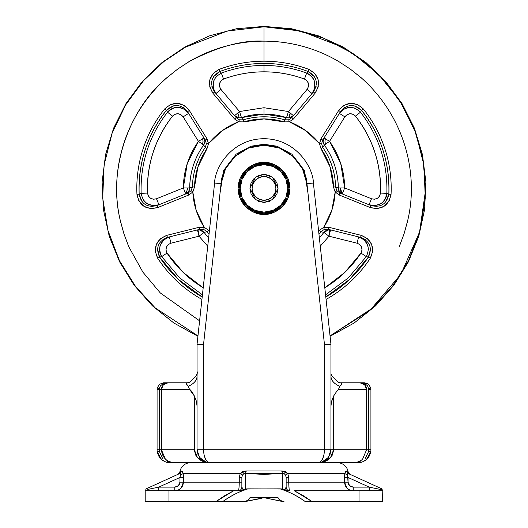 <?xml version="1.0" encoding="UTF-8"?>
<svg xmlns="http://www.w3.org/2000/svg" width="528" height="528" viewBox="0 0 528 528"><rect width="100%" height="100%" fill="white"/><g stroke="black" fill="none" stroke-linecap="round" stroke-linejoin="round"><path stroke-width="0.79" d="M264 200.277L264 202.442L255.578 199.63L249.962 188.397L255.578 177.17L264 174.359L264 176.517A11.88 11.88 0 0 1 275.88 188.397A11.88 11.88 0 0 1 264 200.277A11.88 11.88 0 0 0 275.88 188.397A11.88 11.88 0 0 0 264 176.517A11.88 11.88 0 0 0 252.12 188.397A11.88 11.88 0 0 0 264 200.277A11.88 11.88 0 0 1 252.12 188.397A11.88 11.88 0 0 1 264 176.517L259.453 177.421L255.598 180.002L253.024 183.856L252.12 188.397L253.024 192.944L255.598 196.799L259.453 199.373L264 200.277L268.547 199.373L272.402 196.799L274.976 192.944L275.88 188.397L274.976 183.856L272.402 180.002L268.547 177.421L264 176.517L264 174.359L269.372 175.428L273.926 178.471L276.969 183.025L278.038 188.397L276.969 193.776L273.926 198.33L269.372 201.373L264 202.442L258.628 201.373L254.074 198.33L251.031 193.776L249.962 188.397L251.031 183.025L254.074 178.471L258.628 175.428L264 174.359L272.422 177.17L278.038 188.397L272.422 199.63L264 202.442L264 200.277M264 213.239C271.267 214.236 288.499 206.785 288.842 188.397C288.499 170.016 271.267 162.565 264 163.561L264 164.637C270.95 163.687 287.437 170.815 287.76 188.397C287.437 205.986 270.95 213.114 264 212.157L264 213.239L254.496 211.352L246.437 205.966L241.052 197.908L239.158 188.397L241.052 178.893L246.437 170.834L254.496 165.449L264 163.561C271.267 162.565 288.499 170.016 288.842 188.397C288.499 206.785 271.267 214.236 264 213.239C256.733 214.236 239.501 206.785 239.158 188.397C239.501 170.016 256.733 162.565 264 163.561L273.504 165.449L281.563 170.834L286.948 178.893L288.842 188.397L286.948 197.908L281.563 205.966L273.504 211.352L264 213.239L264 212.157L273.095 210.349L280.804 205.201L285.952 197.492L287.76 188.397L285.952 179.309L280.804 171.6L273.095 166.445L264 164.637L254.905 166.445L247.196 171.6L242.048 179.309L240.24 188.397L242.048 197.492L247.196 205.201L254.905 210.349L264 212.157C257.05 213.114 240.563 205.986 240.24 188.397C240.563 170.815 257.05 163.687 264 164.637L264 163.561C256.733 162.565 239.501 170.016 239.158 188.397C239.501 206.785 256.733 214.236 264 213.239M254.08 164.452L264 162.479C271.583 161.436 289.568 169.217 289.918 188.397C289.568 207.583 271.583 215.365 264 214.322L254.08 212.348L245.672 206.725L240.055 198.317L238.082 188.397L240.055 178.484L245.672 170.069L254.08 164.452L264 162.479L273.92 164.452L282.328 170.069L287.945 178.484L289.918 188.397L287.945 198.317L282.328 206.725L273.92 212.348L264 214.322C256.417 215.365 238.432 207.583 238.082 188.397C238.432 169.217 256.417 161.436 264 162.479L273.92 164.452M331.327 402.422L333.623 396.02L333.623 449.757L366.577 449.757L366.577 389.281L364.637 384.681L360.004 382.8L365.323 384.08L367.574 385.816L368.722 389.281L368.623 451.48A10.798 10.798 0 0 0 368.762 449.757L368.762 389.281A4.323 4.323 0 0 0 368.683 388.463L370.801 388.054A6.481 6.481 0 0 1 370.92 389.281A6.481 6.481 0 0 0 370.801 388.054L368.683 384.377L364.439 382.8L368.537 384.259L370.801 388.054L368.537 384.259L364.439 382.8L340.501 382.8L341.992 383.302L341.458 384.384L339.722 386.291L338.534 389.281L335.828 392.192M197.116 371.296L197.043 376.339C196.852 380.444 193.934 383.764 188.278 386.291C186.087 384.839 185.823 383.678 187.499 382.8L163.561 382.8L159.463 384.265L163.561 382.8L162.677 384.08L167.996 382.8L163.37 384.674L161.423 389.281L161.423 449.757L194.377 449.757L194.377 396.02L189.466 389.281L161.423 389.281L189.466 389.281L188.278 386.291L186.008 383.302L187.499 382.8L163.561 382.8L159.317 384.384L163.561 382.8A2.158 0.964 -90 0 0 162.677 384.08L160.433 385.816L159.317 388.463A4.323 4.323 0 0 0 159.238 389.281L159.238 449.757A10.798 10.798 0 0 0 159.377 451.48L159.278 389.281L159.317 388.463L159.278 389.281L161.423 389.281L161.423 449.757L165.29 458.957C167.198 461.116 170.287 462.37 174.55 462.719L209.999 462.719L204.593 461.967L199.624 459.551L195.842 455.334L194.377 449.757L159.278 449.757L159.397 451.625M370.801 388.054L368.683 388.463L368.617 451.48L368.722 449.757L333.623 449.757L332.158 455.334L328.376 459.551L323.407 461.967L318.001 462.719L353.45 462.719C357.707 462.37 360.796 461.122 362.703 458.964L366.577 449.757L366.577 389.281L338.534 389.281L366.577 389.281C366.168 385.321 363.977 383.163 360.004 382.8L340.501 382.8C342.177 383.678 341.913 384.839 339.722 386.291C334.052 383.77 331.135 380.45 330.957 376.339C331.148 380.444 334.066 383.764 339.722 386.291L338.534 389.281M358.604 462.145L353.45 462.719L357.958 462.719C360.142 463.01 362.921 461.993 366.3 459.683C362.921 461.993 360.142 463.01 357.958 462.719L170.042 462.719C167.858 463.01 165.079 461.993 161.7 459.683C159.878 458.575 158.393 455.954 157.245 451.829A12.962 12.962 0 0 1 157.08 449.757L157.08 389.281A6.481 6.481 0 0 1 157.199 388.054L159.463 384.259L157.199 388.054L159.317 384.377L157.199 388.054L159.317 388.463L157.199 388.054A6.481 6.481 0 0 0 157.08 389.281L159.238 389.281A4.323 4.323 0 0 1 159.317 388.463M205.418 458.924L204.013 454.72L205.418 458.924L207.517 461.736L209.999 462.719L205.042 461.736L200.838 458.924L198.026 454.72L197.043 449.757L197.043 344.289L198.937 344.388L197.043 344.289L214.612 183.018L221.054 183.718L203.518 344.639L203.518 449.757L324.482 449.757L324.482 344.639L306.946 183.718L302.438 168.676L292.842 156.242L279.444 148.058L264 145.2L248.556 148.058L235.158 156.242L225.562 168.676L221.054 183.718L214.612 183.018C214.665 167.878 231.64 138.851 264 138.719C296.36 138.851 313.335 167.878 313.388 183.018C313.335 167.878 296.36 138.851 264 138.719C231.64 138.851 214.665 167.878 214.612 183.018L197.043 344.289L197.043 449.757L198.304 455.347L201.498 459.538L204.983 461.71M322.397 461.954L318.001 462.719L322.397 461.954L326.502 459.538L329.696 455.347L330.957 449.757L330.957 344.289L313.388 183.018L306.946 183.718L324.482 344.639L324.482 449.757L203.518 449.757L204.013 454.72M289.918 188.397L287.945 198.317M205.768 462.007L209.999 462.719L318.001 462.719L322.958 461.736L318.001 462.719L321.783 462.152L328.416 457.472L330.957 449.777M337.445 390.278L333.623 396.02L333.623 449.757L330.653 457.459L323.413 461.96L328.376 459.551L332.158 455.334L333.623 449.757L330.957 449.757L329.974 454.72L327.162 458.924L322.958 461.736M323.987 454.72L322.582 458.924L323.987 454.72L324.482 449.757C324.093 457.631 321.935 461.954 318.001 462.719L320.483 461.736L322.582 458.924M197.043 449.777L203.518 449.757L197.043 449.757L199.584 457.472L206.217 462.152L209.999 462.719L207.029 462.376M206.738 462.304L209.821 462.719M205.214 461.802L209.999 462.719C200.871 462.383 195.664 458.066 194.377 449.757L195.842 455.334L199.624 459.551L204.593 461.967L197.347 457.459L194.377 449.757L194.377 396.02L196.31 400.97L197.043 405.9L196.31 400.97L194.383 396.02C192.357 392.198 190.72 389.954 189.466 389.281L188.278 386.291C193.948 383.77 196.865 380.45 197.043 376.339L197.043 376.339M321.783 462.152L318.001 462.719C327.129 462.383 332.336 458.066 333.623 449.757L324.482 449.757L330.957 449.757L330.957 344.289L324.482 344.639L330.957 344.289L313.388 183.018L306.946 183.718C306.9 170.557 292.142 145.312 264 145.2C235.858 145.312 221.1 170.557 221.054 183.718L203.518 344.639L198.937 344.388L203.518 344.639L203.518 449.757C203.907 457.631 206.065 461.954 209.999 462.719L206.217 462.152M319.321 462.653L322.786 461.802M324.779 460.805L326.931 459.149M329.63 455.479L329.888 454.918M198.112 454.918L198.37 455.479M201.069 459.149L203.221 460.805M161.634 387.644L163.363 384.681M187.499 382.8L189.552 382.397L196.159 375.87L197.043 373.6L196.159 375.87L189.552 382.397L187.189 382.807M333.623 396.02L331.69 400.97L330.957 405.9M362.195 462.007L357.958 462.719L358.604 462.152A2.158 0.957 90 0 1 357.958 462.719L362.677 461.835L366.386 459.611L370.755 451.829A12.962 12.962 0 0 0 370.92 449.757L370.92 389.281L370.92 449.757A12.962 12.962 0 0 1 370.755 451.829C369.607 455.954 368.122 458.575 366.3 459.683C368.122 458.575 369.607 455.954 370.755 451.829L368.623 451.48L365.29 458.416M162.413 458.086L159.383 451.48L159.278 449.757L159.383 451.48A10.798 10.798 0 0 1 159.238 449.757L157.08 449.757L159.238 449.757L159.238 389.281L157.08 389.281L157.08 449.757A12.962 12.962 0 0 0 157.245 451.829C158.393 455.954 159.878 458.575 161.7 459.683L161.726 459.703M161.7 459.683C165.079 461.993 167.858 463.01 170.042 462.719A2.158 0.957 -90 0 1 169.396 462.152L170.042 462.719L174.55 462.719L169.396 462.145L174.55 462.719C166.61 461.987 162.235 457.67 161.423 449.757L159.278 449.757L159.278 389.281L161.423 389.281L163.396 384.648M362.65 459.017L366.577 449.757L368.722 449.757M167.614 461.637L169.396 462.145M360.241 461.69L353.45 462.719M368.676 388.423L368.683 388.463A4.323 4.323 0 0 1 368.762 389.281L370.92 389.281L368.762 389.281L368.762 449.757L370.92 449.757L368.762 449.757A10.798 10.798 0 0 1 368.623 451.48L365.099 458.608M368.623 451.48L370.755 451.829L366.386 459.611M367.396 383.519L364.439 382.8A2.158 0.964 90 0 1 365.323 384.08L364.439 382.8L360.406 382.807M366.287 459.69L362.637 461.848L357.958 462.719L362.591 461.861M167.541 461.611L174.55 462.719M167.666 382.807L167.996 382.8M160.367 385.902L162.677 384.08M157.245 451.829L159.377 451.48L157.245 451.829L161.614 459.611L165.363 461.848L170.042 462.719L165.409 461.861M162.967 458.674L162.155 457.789M264.053 497.66L282.817 501.501L264 497.647L264 497.224L264 497.647L245.183 501.501L263.934 497.666M264.086 497.673L282.256 501.468M245.117 501.508L261.769 498.359M282.883 501.508L264 497.647L245.744 501.468M147.761 489.403L158.783 487.126L174.781 487.126L178.405 485.707L179.962 482.163L179.962 477.464L158.783 487.126L179.962 477.464L180.503 473.735L180.002 473.411L145.84 488.994L180.002 473.411L180.503 473.735M182.648 471.445L181.962 470.943L179.916 471.689A10.798 10.798 0 0 1 190.562 462.719A10.798 10.798 0 0 0 179.916 471.689L181.962 470.943L182.648 471.445L183.183 473.517L240.233 473.517L242.933 471.445L246.286 470.943L281.714 470.943L285.074 471.445L287.767 473.517L344.817 473.517L345.358 471.445L346.038 470.943L348.084 471.689A10.798 10.798 0 0 0 337.438 462.719A10.798 10.798 0 0 1 348.084 471.689L347.978 471.649M243.916 473.603L242.365 475.207L241.857 477.464L241.857 487.126L243.322 489.799L245.533 488.994L245.533 473.411L243.679 473.735L242.365 475.207L241.857 477.464L241.857 487.126L242.246 488.618L243.322 489.799L245.533 488.994L247.949 488.855C238.861 491.733 230.459 495.983 222.724 501.6L244.022 501.6L215.919 501.6L233.581 490.802L224.512 495.812L215.919 501.6L168.96 501.6L168.96 490.802L233.581 490.802L145.2 490.802L168.96 490.802L168.96 501.6L145.2 501.6L145.2 490.802L145.2 501.6L222.724 501.6C231.323 495.548 239.732 491.297 247.949 488.855L282.467 488.994L282.467 473.411L263.941 474.401L245.533 473.411L245.533 488.994L280.051 488.855C288.268 491.297 296.677 495.548 305.276 501.6L382.8 501.6L382.8 490.802L382.477 501.6M281.45 473.517L282.467 473.411L282.467 488.994L280.051 488.855C289.139 491.733 297.541 495.983 305.276 501.6L312.081 501.6L303.488 495.812L294.419 490.802L382.8 490.802L294.419 490.802L312.081 501.6L359.04 501.6L359.04 490.802L359.04 501.6L382.8 501.6M233.581 490.802L240.524 490.802L233.581 490.802M284.222 473.675L285.635 475.207L287.767 473.517L285.635 475.207L286.143 477.464L288.737 477.464L286.143 477.464L286.143 487.126L286.143 477.464L285.635 475.207L284.321 473.735L282.467 473.411L281.714 470.943L287.767 473.517L288.737 477.464L288.737 482.163L344.527 482.163L344.817 473.517L344.527 477.464L344.817 473.517L287.767 473.517L285.232 471.517L281.714 470.943L282.467 473.411L245.533 473.411L246.286 470.943L281.714 470.943L285.067 471.445M249.988 497.653L278.012 497.653L249.988 497.653L247.685 500.465L244.022 501.6A6.481 6.481 0 0 0 249.988 497.653A6.481 6.481 0 0 1 244.022 501.6L247.685 500.465L249.988 497.653M344.527 477.457L348.038 477.464L347.569 475.207L348.038 482.163C348.401 485.225 350.123 486.882 353.219 487.126L369.217 487.126L382.133 489.799L382.015 490.525L382.16 488.994L347.998 473.411L347.497 473.735L348.038 477.464L369.217 487.126L353.219 487.126L349.595 485.707L348.038 482.163L348.038 477.464L369.217 487.126L382.133 489.799L382.16 488.994L347.998 473.411L346.038 470.943L347.998 473.411L347.569 475.207L347.497 473.735L347.998 473.411L347.569 475.207L344.817 473.517L346.038 470.943L348.084 471.689L346.038 470.943M179.916 471.689L177.824 474.401L146.144 488.855M345.352 471.445L344.817 473.517L347.569 475.207M242.933 471.445L240.233 473.517L183.183 473.517L183.473 482.163L239.263 482.163L239.263 477.464L240.233 473.517L246.286 470.943L245.533 473.411M158.783 487.126L158.783 490.802L158.783 487.126L174.781 487.126L174.781 490.802L178.094 490.149L180.906 488.288L183.473 482.163L239.263 482.163L239.263 477.464L240.233 473.517L242.365 475.207L240.233 473.517M289.067 488.288L288.737 482.163L344.527 482.163L347.094 488.294L349.912 490.149L353.219 490.802C348.025 490.367 345.127 487.489 344.527 482.163L344.527 477.464L348.038 477.464M145.84 488.994L145.873 489.819M174.781 487.126C177.877 486.875 179.606 485.219 179.962 482.163L183.473 482.163C182.879 487.476 179.982 490.36 174.781 490.802L174.781 487.126M179.962 482.163L179.962 477.464L183.473 477.464L183.473 482.163L179.962 482.163M183.183 473.517L183.473 477.464L179.962 477.464L180.431 475.207L183.183 473.517L180.431 475.207L180.002 473.411L181.962 470.943L183.183 473.517L181.962 470.943L180.002 473.411M283.978 501.6L280.309 500.458L278.012 497.653A6.481 6.481 0 0 0 283.978 501.6L280.309 500.458L278.012 497.653A6.481 6.481 0 0 0 283.978 501.6M285.648 490.373L287.476 490.802L282.467 488.994L284.678 489.799L285.754 488.618L286.143 487.126C286.374 489.344 287.595 490.565 289.813 490.802C289.186 490.36 288.823 487.476 288.737 482.163L286.143 482.163L288.737 482.163L288.737 477.464L287.767 473.517M348.038 482.163L344.527 482.163L348.038 482.163M353.219 487.126L353.219 490.802L353.219 487.126M369.217 487.126L369.217 490.802L369.217 487.126M285.311 490.202L284.678 489.799L286.143 487.126C286.361 489.357 287.588 490.585 289.813 490.802M241.857 477.464L239.263 477.464L241.857 477.464M241.857 482.163L239.263 482.163L241.857 482.163M238.187 490.802C240.405 490.565 241.626 489.344 241.857 487.126C241.639 489.357 240.412 490.585 238.187 490.802C238.814 490.367 239.177 487.489 239.263 482.163M242.689 490.208L240.524 490.802L242.345 490.38M382.16 488.994L382.021 490.38M312.081 501.6L308.603 501.6M209.352 231.31L208.619 230.36L206.923 231.647A71.61 71.61 0 0 0 209.029 234.287A71.61 71.61 0 0 1 206.923 231.647L204.151 232.419L199.016 236.194L198.35 233.528L198.983 229.726L201.881 230.446L204.151 232.419A74.296 74.296 0 0 0 208.626 237.937A74.296 74.296 0 0 1 204.151 232.419L198.983 229.726L197.446 229.911L199.934 229.291L167.416 237.395L199.934 229.291L203.815 229.429M203.953 137.933L202.653 138.745L203.042 141.365L202.653 138.745L203.953 137.933L204.897 141.537L203.636 145.081L202.547 144.296L203.636 145.081A74.296 74.296 0 0 0 189.704 187.968L188.641 191.578L185.757 193.934L187.915 187.955L189.704 187.968L192.41 186.965A71.61 71.61 0 0 1 205.234 147.484L203.636 145.081C205.194 142.738 205.3 140.356 203.953 137.933L187.552 111.685L205.313 140.105L206.382 143.84M203.042 141.365A6.481 4.58 -90 0 1 202.547 144.296L198.462 141.365L187.282 163.469L183.335 187.928L156.512 198.766L153.463 199.228L150.539 198.264L148.388 196.053L147.517 193.083C146.962 179.183 148.83 165.614 153.133 152.374C157.43 139.141 163.891 127.063 172.517 116.14L174.959 114.259L177.995 113.731L180.932 114.668L183.13 116.833L198.462 141.365L202.547 144.296L203.042 141.365M203.702 229.396L204.29 227.324L199.32 227.251L166.802 235.349C155.938 239.917 152.915 247.566 157.733 258.291L159.595 257.063L161.693 256.621L159.595 257.063A124.958 124.958 0 0 0 202.191 297L178.372 279.404L159.595 257.063L157.733 258.291A127.195 127.195 0 0 0 201.927 299.416A127.195 127.195 0 0 1 157.733 258.291L155.331 251.552L156.321 244.484L160.453 238.649L166.802 235.349L199.32 227.251L204.31 227.416L203.702 229.396L206.923 231.647L208.619 230.36L204.29 227.324L196.211 210.428L192.812 192.007L194.528 187.004L197.921 166.927L206.976 148.698L208.527 143.636L222.103 130.733L238.643 121.75L234.505 118.952L212.962 93.284L209.768 86.896L209.84 79.761L213.2 73.445L219.107 69.392A127.195 127.195 0 0 1 264 61.208L264 41.151A147.246 147.246 0 0 1 338.844 61.591A147.246 147.246 0 0 0 264 41.151L264 26.796L300.63 31L342.56 47.177L364.049 61.492L384.437 80.652L402.257 104.722L415.886 133.208L423.885 164.914L425.311 198.066L419.991 230.617L408.56 260.627L392.304 286.651L372.801 307.89L330.046 335.894L369.871 310.49L400.864 274.329L419.536 232.267L425.594 189.922L423.152 160.347L414.691 130.02L399.795 100.795L378.807 74.666L352.882 53.434L323.796 38.267L293.555 29.522L264 26.796L264 26.4L264 61.208A127.195 127.195 0 0 1 308.893 69.392L314.794 73.432L318.153 79.735L318.232 86.882L315.038 93.284L293.495 118.952L289.357 121.75L288.684 119.797L284.757 119.869L286.546 117.605A74.296 74.296 0 0 0 241.454 117.605L243.243 119.869A71.61 71.61 0 0 1 264 116.794A71.61 71.61 0 0 0 243.243 119.869L243.857 121.902A69.485 69.485 0 0 1 264 118.919L264 116.794A71.61 71.61 0 0 1 284.757 119.869L286.546 117.605L288.479 111.533L307.072 89.377L288.479 111.533L264 107.732L288.479 111.533L286.546 117.605L264 114.101L264 107.732L239.521 111.533L241.454 117.605L239.257 117.942L237.811 112.966L239.521 111.533L220.928 89.377L219.542 86.618L219.562 83.536L220.994 80.81L223.549 79.068C236.603 74.237 250.087 71.828 264 71.828C277.913 71.828 291.397 74.237 304.451 79.068L306.999 80.804L308.438 83.53L308.458 86.612L307.072 89.377L312.035 93.542L314.754 88.057L314.648 81.926C313.315 77.59 310.655 74.639 306.669 73.075L304.451 79.068C291.397 74.263 277.913 71.848 264 71.828L264 65.439C278.672 65.459 292.895 68.006 306.669 73.075C292.895 68.006 278.672 65.459 264 65.439C249.328 65.459 235.105 68.006 221.331 73.075L219.892 71.485C234.115 66.145 248.813 63.466 264 63.439L264 65.439L264 63.439C279.187 63.466 293.885 66.145 308.108 71.485L306.669 73.075L308.108 71.485L314.563 76.844M293.443 115.698L291.344 117.322L288.743 117.942L293.443 115.698L290.189 112.966A6.481 1.756 -90 0 1 288.743 117.942L288.479 117.942A6.481 6.356 40 0 1 286.546 117.605L288.743 117.942L290.189 112.966L293.443 115.698M354.684 105.89L361.561 110.326L360.492 112.187L361.561 110.326C380.8 134.99 389.888 162.954 388.826 194.218L386.866 193.34C387.717 163.159 378.926 136.105 360.492 112.187L355.483 116.14C351.714 112.735 348.176 112.966 344.87 116.833L329.538 141.365C339.392 155.324 344.434 170.848 344.665 187.928L342.395 193.552A6.481 4.58 -90 0 1 340.085 187.955L344.665 187.928L340.718 163.469L329.538 141.365L325.453 144.296L324.958 141.365L325.347 138.745L329.538 141.365L344.87 116.833L347.061 114.668L349.998 113.731L353.034 114.253L355.483 116.14C364.109 127.063 370.57 139.141 374.867 152.374C379.17 165.614 381.038 179.183 380.483 193.083L379.619 196.046L377.474 198.257L374.543 199.228L371.488 198.766L344.665 187.928L338.296 187.968A74.296 74.296 0 0 0 324.364 145.081L322.766 147.484A71.61 71.61 0 0 1 335.59 186.965L338.296 187.968C338.415 190.78 339.728 192.766 342.243 193.934L339.359 191.578L338.296 187.968C338.078 172.234 333.432 157.938 324.364 145.081L322.766 147.484L321.618 143.722L322.687 140.105L340.448 111.685L322.687 140.105L320.932 138.89L338.686 110.464L343.781 105.455L350.585 103.323L357.634 104.564L363.31 108.926A127.195 127.195 0 0 1 391.057 194.324L389.037 201.181L384.08 206.323L377.309 208.606L370.234 207.55L339.161 194.99L335.188 192.007A71.28 71.28 0 0 1 323.71 227.324L328.68 227.251L361.198 235.349L367.534 238.643L371.672 244.457L372.669 251.539L370.267 258.291A127.195 127.195 0 0 1 329.868 297.205M208.619 230.36L204.29 227.324A71.28 71.28 0 0 1 192.812 192.007L188.839 194.99L157.766 207.55L150.704 208.613L143.939 206.336L138.97 201.188L136.943 194.324A127.195 127.195 0 0 1 164.69 108.926L170.359 104.57L177.388 103.323L184.213 105.448L189.314 110.464L207.068 138.89L208.527 143.636A71.28 71.28 0 0 1 238.57 121.81L243.857 121.902L264 118.919L284.143 121.902L289.43 121.81A71.28 71.28 0 0 1 319.473 143.636L321.024 148.698L330.079 166.927L333.472 187.004L335.188 192.007L331.789 210.428L323.71 227.324L319.381 230.36L321.077 231.647L323.849 232.419L328.984 236.194L320.272 246.2L328.984 236.194L329.65 233.528L329.017 229.726L323.849 232.419L319.374 237.937A74.296 74.296 0 0 0 323.849 232.419L326.119 230.446L329.017 229.726A6.481 0.733 -90 0 1 329.65 233.528L330.554 229.911L329.017 229.726L330.554 229.911L328.984 236.194L357.053 243.197L359.792 244.609L361.588 247.111L362.03 250.166L360.987 253.077C353.272 264.653 343.781 274.534 332.521 282.711L324.812 287.866L344.929 272.303L360.987 253.077C363.066 248.437 361.753 245.144 357.053 243.197L358.618 236.907L357.053 243.197L328.984 236.194L323.849 232.419L321.077 231.647A71.61 71.61 0 0 1 318.971 234.287A71.61 71.61 0 0 0 321.077 231.647L324.298 229.396L328.066 229.291L360.584 237.395L328.066 229.291L328.68 227.251L328.066 229.291L324.298 229.396L323.69 227.416L324.298 229.396L321.077 231.647L319.381 230.36L318.648 231.31M338.844 61.591L350.552 69.274L361.475 78.032C404.705 116.483 418.902 173.699 407.728 220.394L404.039 233.904L399.089 246.998L404.039 233.904L407.728 220.394C418.902 173.699 404.705 116.483 361.475 78.032L350.552 69.274L338.844 61.591M291.799 117.658L293.495 118.952L291.799 117.658L313.335 91.991L291.799 117.658L288.684 119.797L284.757 119.869L284.143 121.902L284.757 119.869A71.61 71.61 0 0 0 264 116.794L264 118.919A69.485 69.485 0 0 1 284.143 121.902L289.43 121.81L305.897 130.733L319.552 143.689L320.932 138.89L322.687 140.105L321.618 143.722L319.552 143.689L321.618 143.722L322.766 147.484L321.024 148.698L322.766 147.484A71.61 71.61 0 0 1 335.59 186.965L338.296 187.968L340.085 187.955L342.395 193.552L344.665 187.928L371.488 198.766C376.451 199.934 379.447 198.046 380.483 193.083C381.289 164.465 372.959 138.818 355.483 116.14L360.492 112.187C378.926 136.105 387.717 163.159 386.866 193.34L388.826 194.218L385.724 202.013M220.07 192.753L223.687 170.412L236.128 154.169L250.965 146.223L264 144.256L277.035 146.223L291.872 154.169L304.313 170.412L307.93 192.753M123.961 233.904L128.852 247.012L123.961 233.904L120.212 220.42L123.961 233.904L128.911 246.998L123.961 233.904L120.272 220.394L123.961 233.904M142.138 201.848L139.174 194.218C138.112 162.954 147.2 134.99 166.439 110.326L167.508 112.187C149.074 136.105 140.283 163.159 141.134 193.34L139.174 194.218L136.943 194.324C139.379 205.841 146.315 210.256 157.766 207.55L157.06 205.531L188.133 192.977L188.839 194.99L192.812 192.007L194.528 187.004L192.41 186.965L191.123 190.674L188.133 192.977L157.06 205.531L157.766 207.55L188.839 194.99L188.133 192.977L191.123 190.674L192.773 191.921L191.123 190.674L192.41 186.965L194.528 187.004A69.485 69.485 0 0 1 206.976 148.698L205.234 147.484L203.636 145.081C194.568 157.938 189.922 172.234 189.704 187.968L192.41 186.965A71.61 71.61 0 0 1 205.234 147.484L206.976 148.698L208.527 143.636L206.382 143.722L205.234 147.484M177.448 69.274L166.492 77.979L177.448 69.274L189.116 61.545L177.448 69.274L166.525 78.032C123.295 116.483 109.098 173.699 120.272 220.394L120.272 220.394C106.986 166.3 131.347 106.927 166.525 78.032L177.448 69.274L189.156 61.591L177.448 69.274M214.665 91.991L236.201 117.658L214.665 91.991L212.962 93.284L234.505 118.952L236.201 117.658L234.505 118.952L238.643 121.75L239.316 119.797L236.201 117.658L239.316 119.797L238.57 121.81L243.857 121.902L243.243 119.869L239.316 119.797L243.243 119.869L241.454 117.605L239.521 111.533L264 107.732L264 114.101L239.257 117.942L236.656 117.322L234.557 115.698L239.257 117.942L237.811 112.966L234.557 115.698L239.521 111.533L220.928 89.377L215.965 93.542L220.928 89.377C218.275 85.034 219.146 81.596 223.549 79.068L221.331 73.075L223.549 79.068C236.603 74.263 250.087 71.848 264 71.828L264 65.439C249.328 65.459 235.105 68.006 221.331 73.075L219.892 71.485L219.107 69.392C208.903 75.266 206.851 83.233 212.962 93.284L214.665 91.991C209.398 83.358 211.141 76.52 219.892 71.485A124.958 124.958 0 0 1 308.108 71.485L308.893 69.392A127.195 127.195 0 0 0 219.107 69.392L219.892 71.485L213.556 76.652M350.552 69.274L361.508 77.979L350.552 69.274M354.242 107.903L349.589 107.329L343.741 109.131L339.372 113.401L340.448 111.685L338.686 110.464L320.932 138.89L319.473 143.636L321.024 148.698A69.485 69.485 0 0 1 333.472 187.004L335.59 186.965L333.472 187.004L335.188 192.007L336.877 190.674L335.59 186.965L336.877 190.674L335.227 191.921L339.161 194.99L370.234 207.55C381.704 210.236 388.648 205.828 391.057 194.324A127.195 127.195 0 0 0 363.31 108.926C354.572 101.039 346.361 101.548 338.686 110.464L340.448 111.685C347.028 104.009 354.07 103.561 361.561 110.326L363.31 108.926L361.561 110.326A124.958 124.958 0 0 1 388.826 194.218L391.057 194.324L388.826 194.218C386.753 204.085 380.794 207.854 370.94 205.531L369.059 204.772L375.118 205.663L380.912 203.663C384.628 201.056 386.608 197.617 386.866 193.34L380.483 193.083L386.866 193.34C384.773 203.247 378.84 207.055 369.059 204.772L371.488 198.766L369.059 204.772L370.94 205.531L370.234 207.55L370.94 205.531L339.867 192.977L370.94 205.531L377.058 206.441M404.039 233.904L407.788 220.42L404.039 233.904L399.148 247.012L404.039 233.904M370.498 249.15L368.405 257.063L349.628 279.404L325.809 297A124.958 124.958 0 0 0 368.405 257.063L366.307 256.621L368.405 257.063L370.267 258.291C375.078 247.54 372.049 239.89 361.198 235.349L328.68 227.251L323.71 227.324L319.381 230.36M325.571 294.835L348.282 277.933L366.307 256.621L360.987 253.077L366.307 256.621L348.282 277.933L325.571 294.835M264 41.151A147.246 147.246 0 0 0 189.156 61.591L189.156 61.591C217.463 46.735 242.411 39.923 264 41.151M199.597 320.819L160.301 292.941L142.89 272.144L128.911 246.998M264 26.796L227.37 31L185.44 47.177L163.951 61.492L143.563 80.652L125.743 104.722L112.114 133.208L104.115 164.914L102.689 198.066L108.009 230.617L119.44 260.627L135.696 286.651L155.199 307.89L197.954 335.894L155.199 307.89L135.696 286.651L119.44 260.627L108.009 230.617L102.689 198.066L104.115 164.914L112.114 133.208L125.743 104.722L143.563 80.652L163.951 61.492L185.44 47.177L227.37 31L264 26.796M198.983 229.726L197.446 229.911L199.016 236.194L170.947 243.197L169.382 236.907L163.957 239.752L160.446 244.768C158.974 249.064 159.39 253.011 161.693 256.621L179.718 277.933L202.429 294.835L179.718 277.933L161.693 256.621L167.013 253.077L165.97 250.173L166.406 247.124L168.208 244.616L170.947 243.197L199.016 236.194L207.728 246.206L199.016 236.194L204.151 232.419L206.923 231.647M203.188 287.866L195.479 282.711C184.219 274.534 174.728 264.653 167.013 253.077L183.071 272.303L203.188 287.859M324.047 137.933C322.7 140.356 322.806 142.738 324.364 145.081L323.103 141.537L324.047 137.933L325.347 138.745L324.958 141.365L325.453 144.296L324.364 145.081L329.538 141.365L324.047 137.933M143.682 200.482L147.107 203.676L152.889 205.663L158.941 204.772L156.512 198.766L183.335 187.928L187.915 187.955L185.757 193.934C188.272 192.766 189.585 190.78 189.704 187.968L183.335 187.928L185.605 193.552L183.335 187.928C183.566 170.848 188.608 155.324 198.462 141.365L202.653 138.745L198.462 141.365L183.13 116.833C179.81 112.972 176.273 112.741 172.517 116.14C155.041 138.818 146.711 164.465 147.517 193.083C148.566 198.053 151.562 199.947 156.512 198.766L158.941 204.772C149.186 207.082 143.253 203.273 141.134 193.34L147.517 193.083L141.134 193.34C140.283 163.159 149.074 136.105 167.508 112.187L166.439 110.326L173.527 105.838M364.729 239.23L366.029 240.22M368.445 249.348L367.547 244.748L364.036 239.745L358.618 236.907C367.864 240.775 370.425 247.342 366.307 256.621M343.471 108.306L344.817 107.375M183.137 107.349L187.552 111.685L189.314 110.464L187.552 111.685C180.952 104.009 173.91 103.561 166.439 110.326L164.69 108.926A127.195 127.195 0 0 0 136.943 194.324L139.174 194.218L141.134 193.34M188.628 113.401L184.252 109.124L178.391 107.329C173.851 107.257 170.221 108.874 167.508 112.187L172.517 116.14L167.508 112.187C175.019 105.402 182.061 105.805 188.628 113.401L183.13 116.833L188.628 113.401M152.625 206.481L150.995 206.448M161.931 240.26L167.416 237.395C158.077 241.309 155.47 247.863 159.595 257.063L157.522 248.932M212.388 88.064L211.919 86.506M215.332 77.702L213.345 81.952L213.253 88.064L215.965 93.542C210.758 84.982 212.546 78.157 221.331 73.075M316.094 86.447L313.335 91.991L315.038 93.284C321.143 83.206 319.09 75.24 308.893 69.392L308.108 71.485C316.853 76.501 318.595 83.338 313.335 91.991L315.038 93.284L293.495 118.952L289.357 121.75L288.684 119.797M360.584 237.395L361.198 235.349L360.584 237.395C369.917 241.289 372.524 247.843 368.405 257.063L370.267 258.291A127.195 127.195 0 0 1 326.073 299.416M339.867 192.977L339.161 194.99L339.867 192.977L336.877 190.674M157.06 205.531C147.226 207.867 141.266 204.098 139.174 194.218A124.958 124.958 0 0 1 166.439 110.326L164.69 108.926C173.402 101.033 181.612 101.548 189.314 110.464L207.068 138.89L205.313 140.105L207.068 138.89L208.448 143.689L206.382 143.722M199.32 227.251L199.934 229.291L199.32 227.251M166.802 235.349L167.416 237.395L166.802 235.349M339.372 113.401L344.87 116.833L339.372 113.401C345.906 105.805 352.948 105.395 360.492 112.187M288.479 111.533L290.189 112.966L288.479 111.533M307.072 89.377C309.718 85.021 308.847 81.583 304.451 79.068L306.669 73.075C315.44 78.131 317.229 84.949 312.035 93.542L307.072 89.377M170.947 243.197C166.247 245.164 164.934 248.457 167.013 253.077L161.693 256.621C157.568 247.375 160.129 240.808 169.382 236.907L170.947 243.197M208.626 462.647L209.999 462.719M331.841 375.87L330.957 373.6L331.841 375.87L338.448 382.397L340.501 382.8M197.083 374.774L197.294 372.603M363.726 461.366L366.353 459.631L363.653 461.399M364.439 382.8L368.65 384.351M161.647 459.631L164.274 461.366M348.084 471.689L350.176 474.401M330.092 336.303L354.169 322.984L375.652 305.778L393.908 285.186L408.415 261.802L418.757 236.3L424.631 209.411L425.872 181.916L422.44 154.612L414.434 128.278L402.085 103.686L385.75 81.53L365.904 62.469L343.121 47.032L318.047 35.68L291.423 28.736L264 26.4L236.577 28.736L209.953 35.68L184.879 47.032L162.096 62.469L142.25 81.53L125.915 103.686L113.566 128.278L105.56 154.612L102.128 181.916L103.369 209.411L109.243 236.3L119.585 261.802L134.092 285.186L152.348 305.778L173.831 322.984L197.908 336.303"/></g></svg>
